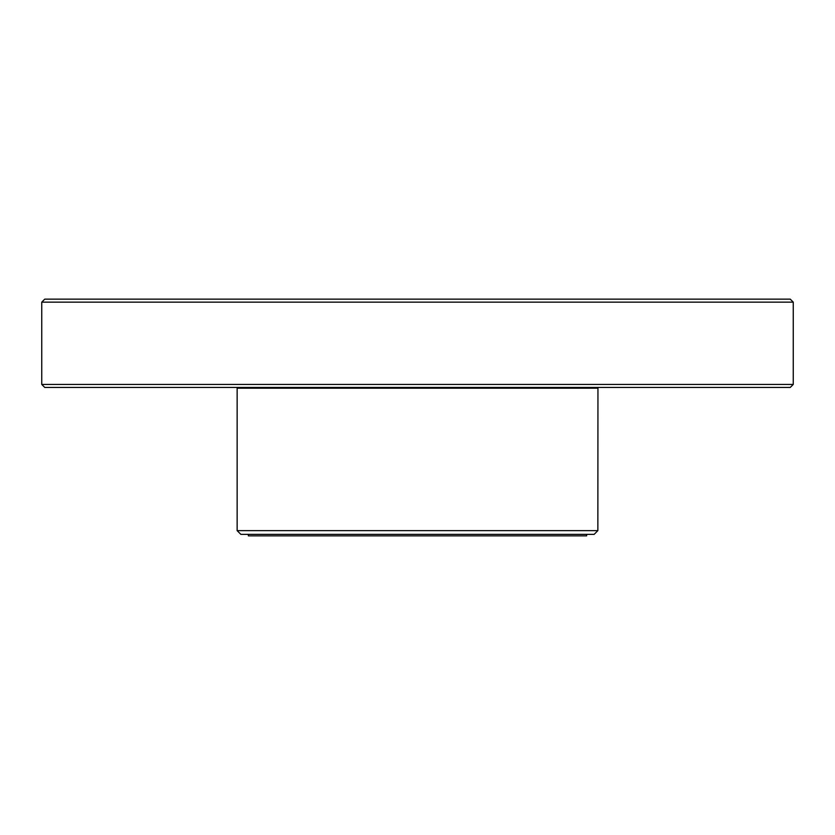 <?xml version="1.0" encoding="UTF-8"?>
<svg xmlns="http://www.w3.org/2000/svg" width="835" height="835" viewBox="0 0 835 835"><rect width="100%" height="100%" fill="white"/><g stroke="black" fill="none" stroke-linecap="round" stroke-linejoin="round"><path stroke-width="1.25" d="M248.371 534.358L248.371 535.861L586.629 535.861L586.629 534.358M597.86 530.642L237.14 530.642L240.856 534.358L594.144 534.358L597.86 530.642L597.954 387.44M793.25 302.145L41.75 302.145L44.756 299.139L790.244 299.139L793.25 302.145L793.25 384.434L790.244 387.44L44.756 387.44L41.75 384.434L793.25 384.434M601.617 299.139L233.382 299.139M237.14 530.642L237.14 388.192L597.86 388.192M237.14 388.192L237.046 387.44M41.75 302.145L41.75 384.434"/></g></svg>
